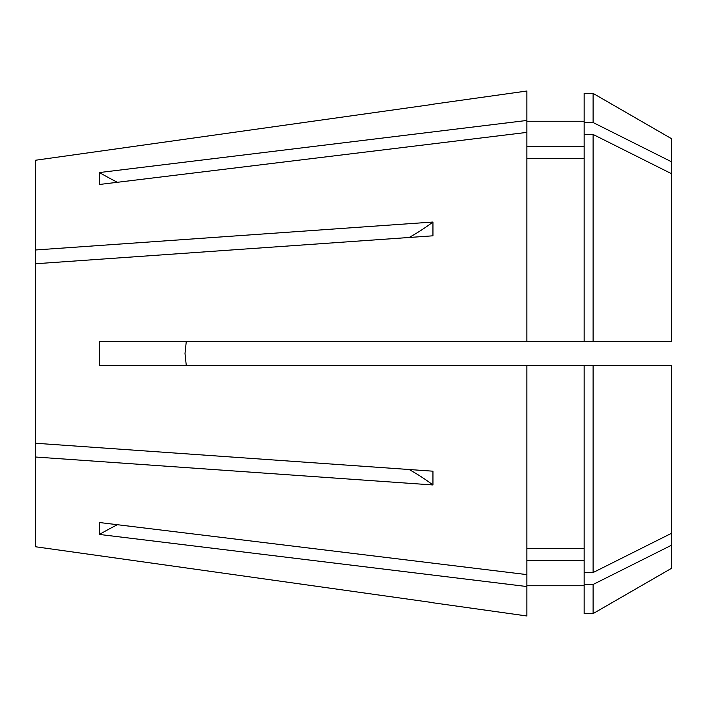 <?xml version="1.0" encoding="UTF-8"?>
<svg xmlns="http://www.w3.org/2000/svg" width="707" height="707" viewBox="0 0 707 707"><rect width="100%" height="100%" fill="white"/><g stroke="black" fill="none" stroke-linecap="round" stroke-linejoin="round"><path stroke-width="1.06" d="M433.038 602.788L526.892 615.983L526.892 586.545L99.413 534.448L99.413 522.517L526.892 574.614L526.892 365.431L671.65 365.431L671.65 533.219L593.111 572.537L593.111 365.431M584.159 341.569L671.65 341.569L671.65 161.85L593.111 122.532L584.159 122.532L584.159 341.569L99.413 341.569L99.413 365.431L526.892 365.431M35.35 546.732L432.949 602.647L35.35 546.732L35.35 457.005L432.949 484.967L432.949 471.189L35.35 443.227L35.35 263.773L432.949 235.811L432.949 222.033L35.35 249.995L35.35 160.268L432.949 104.353L35.35 160.268M185.013 353.5L186.268 341.569L185.013 353.5L186.268 365.431M584.159 146.667L526.892 146.667M584.159 158.598L526.892 158.598M584.159 122.532L584.159 93.412L593.111 93.412L593.111 122.532M671.65 161.85L671.65 138.758L593.111 93.412M671.65 173.781L593.111 134.463L584.159 134.463M593.111 341.569L593.111 134.463M584.159 560.333L526.892 560.333M584.159 548.402L526.892 548.402M593.111 613.588L593.111 584.468L671.65 545.15L671.65 568.242L593.111 613.588L584.159 613.588L584.159 365.431M671.65 545.15L671.65 533.219M526.892 341.569L526.892 132.386L99.413 184.483L99.413 172.552L526.892 120.455L526.892 91.017L433.038 104.212M526.892 132.386L526.892 120.455M526.892 574.614L526.892 586.545M593.111 584.468L584.159 584.468M593.111 572.537L584.159 572.537M35.35 457.005L35.35 443.227M35.35 249.995L35.35 263.773M432.949 484.967A278.381 139.191 0 0 0 409.176 469.519M432.949 222.033A278.381 139.191 0 0 1 409.176 237.481M117.38 524.709A397.688 344.406 0 0 0 99.413 534.448M117.38 182.291A397.688 344.406 0 0 1 99.413 172.552M584.159 121.25L526.892 121.25M584.159 585.75L526.892 585.75"/></g></svg>
